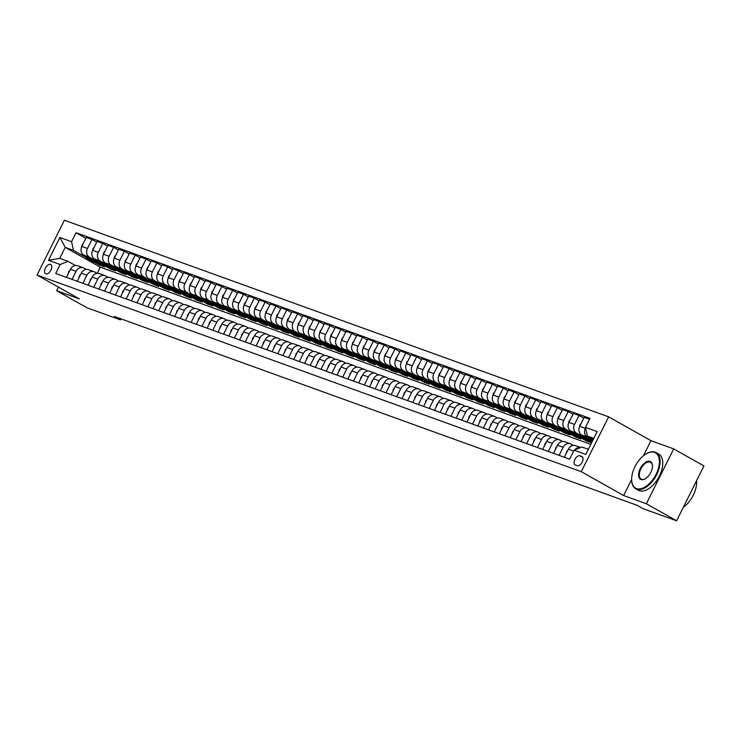 <?xml version="1.0" encoding="UTF-8"?>
<svg xmlns="http://www.w3.org/2000/svg" width="741" height="741" viewBox="0 0 741 741"><rect width="100%" height="100%" fill="white"/><g stroke="black" fill="none" stroke-linecap="round" stroke-linejoin="round"><path stroke-width="1.11" d="M45.822 273.855A5.317 2.918 -60.6 0 0 50.851 270.335A5.317 2.918 -60.6 0 0 50.796 264.481A5.317 2.918 -60.6 0 0 50.555 264.37A5.317 2.918 -60.6 0 0 45.534 267.899A5.317 2.918 -60.6 0 0 45.581 273.744A5.317 2.918 -60.6 0 0 45.822 273.855M608.62 416.831L64.393 220.216L37.05 275.059L581.277 471.674L608.62 416.831L650.968 440.682L643.475 455.724M631.638 479.455L623.626 495.534L646.356 503.75L673.699 448.898L650.968 440.682M673.699 448.898L703.95 465.941L676.607 520.784L646.356 503.75M676.607 520.784L643.049 508.669L637.001 505.26L114.42 316.463L120.468 319.871L120.987 318.834M581.805 456.475L579.907 455.789A5.15 2.825 -60.6 0 0 575.035 459.198A5.15 2.825 -60.6 0 0 575.081 464.866A5.15 2.825 -60.6 0 0 575.322 464.978L577.22 465.663A5.15 2.825 -60.6 0 0 582.093 462.245A5.15 2.825 -60.6 0 0 582.046 456.586A5.15 2.825 -60.6 0 0 581.805 456.475L582.259 456.725M593.81 438.348L587.372 436.023L585.492 427.362L589.956 418.396L76.036 232.73L85.91 238.287M585.492 427.362L597.181 431.586L585.798 454.418L574.108 450.195L581.907 446.99L588.335 449.315M590.809 444.35L100.313 267.149L65.227 247.383L59.752 258.35L67.977 261.323L60.188 264.528L55.714 273.494L569.634 459.161L574.108 450.195M60.188 264.528L48.498 260.304L59.882 237.472L71.571 241.696L76.036 232.73M58.456 287.119L56.668 290.704L86.919 307.747L120.468 319.871M56.668 290.704L79.398 298.919L37.05 275.059M623.626 495.534L581.277 471.674M67.977 261.323L75.397 265.5M72.053 279.394L76.091 271.299A6.641 5.53 -70.1 0 1 83.187 267.779A6.641 5.53 -70.1 0 1 83.89 268.094L86.215 269.409M82.881 283.312L86.919 275.207A6.641 5.53 -70.1 0 1 94.014 271.688A6.641 5.53 -70.1 0 1 94.709 272.003L97.043 273.318M93.699 287.221L97.738 279.116A6.641 5.53 -70.1 0 1 104.833 275.596A6.641 5.53 -70.1 0 1 105.537 275.921L107.871 277.227M104.527 291.13L108.566 283.034A6.641 5.53 -70.1 0 1 115.661 279.505A6.641 5.53 -70.1 0 1 116.356 279.829L118.69 281.145M115.346 295.038L119.384 286.943A6.641 5.53 -70.1 0 1 126.489 283.414A6.641 5.53 -70.1 0 1 127.183 283.738L129.518 285.053M126.174 298.947L130.212 290.852A6.641 5.53 -70.1 0 1 137.307 287.332A6.641 5.53 -70.1 0 1 138.011 287.647L140.336 288.962M137.002 302.856L141.031 294.761A6.641 5.53 -70.1 0 1 148.135 291.241A6.641 5.53 -70.1 0 1 148.83 291.556L151.164 292.871M147.82 306.774L151.859 298.669A6.641 5.53 -70.1 0 1 158.954 295.15A6.641 5.53 -70.1 0 1 159.658 295.474L161.983 296.78M158.648 310.683L162.687 302.578A6.641 5.53 -70.1 0 1 169.782 299.058A6.641 5.53 -70.1 0 1 170.476 299.383L172.81 300.698M169.467 314.592L173.505 306.496A6.641 5.53 -70.1 0 1 180.6 302.967A6.641 5.53 -70.1 0 1 181.304 303.291L183.638 304.607M180.295 318.5L184.333 310.405A6.641 5.53 -70.1 0 1 191.428 306.876A6.641 5.53 -70.1 0 1 192.123 307.2L194.457 308.515M191.113 322.409L195.152 314.314A6.641 5.53 -70.1 0 1 202.256 310.794A6.641 5.53 -70.1 0 1 202.951 311.109L205.285 312.424M201.941 326.318L205.979 318.222A6.641 5.53 -70.1 0 1 213.075 314.703A6.641 5.53 -70.1 0 1 213.779 315.018L216.103 316.333M212.769 330.236L216.798 322.131A6.641 5.53 -70.1 0 1 223.902 318.611A6.641 5.53 -70.1 0 1 224.597 318.936L226.931 320.242M223.587 334.145L227.626 326.049A6.641 5.53 -70.1 0 1 234.721 322.52A6.641 5.53 -70.1 0 1 235.425 322.844L237.75 324.16M234.415 338.053L238.454 329.958A6.641 5.53 -70.1 0 1 245.549 326.429A6.641 5.53 -70.1 0 1 246.244 326.753L248.578 328.068M245.234 341.962L249.272 333.867A6.641 5.53 -70.1 0 1 256.367 330.347A6.641 5.53 -70.1 0 1 257.071 330.662L259.406 331.977M256.062 345.871L260.1 337.776A6.641 5.53 -70.1 0 1 267.195 334.256A6.641 5.53 -70.1 0 1 267.89 334.571L270.224 335.886M266.88 349.789L270.919 341.684A6.641 5.53 -70.1 0 1 278.023 338.165A6.641 5.53 -70.1 0 1 278.718 338.48L281.052 339.795M277.708 353.698L281.747 345.593A6.641 5.53 -70.1 0 1 288.842 342.073A6.641 5.53 -70.1 0 1 289.546 342.398L291.871 343.704M288.536 357.607L292.575 349.511A6.641 5.53 -70.1 0 1 299.67 345.982A6.641 5.53 -70.1 0 1 300.364 346.306L302.699 347.622M299.355 361.515L303.393 353.42A6.641 5.53 -70.1 0 1 310.488 349.891A6.641 5.53 -70.1 0 1 311.192 350.215L313.517 351.53M310.183 365.424L314.221 357.329A6.641 5.53 -70.1 0 1 321.316 353.809A6.641 5.53 -70.1 0 1 322.011 354.124L324.345 355.439M321.001 369.333L325.04 361.238A6.641 5.53 -70.1 0 1 332.144 357.718A6.641 5.53 -70.1 0 1 332.839 358.033L335.173 359.348M331.829 373.251L335.868 365.146A6.641 5.53 -70.1 0 1 342.963 361.627A6.641 5.53 -70.1 0 1 343.667 361.951L345.991 363.257M342.657 377.16L346.686 369.055A6.641 5.53 -70.1 0 1 353.79 365.535A6.641 5.53 -70.1 0 1 354.485 365.859L356.819 367.166M353.476 381.069L357.514 372.973A6.641 5.53 -70.1 0 1 364.609 369.444A6.641 5.53 -70.1 0 1 365.313 369.768L367.638 371.084M364.303 384.977L368.342 376.882A6.641 5.53 -70.1 0 1 375.437 373.353A6.641 5.53 -70.1 0 1 376.132 373.677L378.466 374.992M375.122 388.886L379.16 380.791A6.641 5.53 -70.1 0 1 386.256 377.271A6.641 5.53 -70.1 0 1 386.959 377.586L389.294 378.901M385.95 392.795L389.988 384.699A6.641 5.53 -70.1 0 1 397.083 381.18A6.641 5.53 -70.1 0 1 397.778 381.495L400.112 382.81M396.768 396.713L400.807 388.608A6.641 5.53 -70.1 0 1 407.911 385.088A6.641 5.53 -70.1 0 1 408.606 385.413L410.94 386.719M407.596 400.622L411.635 392.526A6.641 5.53 -70.1 0 1 418.73 388.997A6.641 5.53 -70.1 0 1 419.434 389.321L421.759 390.637M418.424 404.53L422.453 396.435A6.641 5.53 -70.1 0 1 429.558 392.906A6.641 5.53 -70.1 0 1 430.252 393.23L432.587 394.545M429.243 408.439L433.281 400.344A6.641 5.53 -70.1 0 1 440.376 396.824A6.641 5.53 -70.1 0 1 441.08 397.139L443.405 398.454M440.071 412.348L444.109 404.253A6.641 5.53 -70.1 0 1 451.204 400.733A6.641 5.53 -70.1 0 1 451.899 401.048L454.233 402.363M450.889 416.266L454.928 408.161A6.641 5.53 -70.1 0 1 462.023 404.642A6.641 5.53 -70.1 0 1 462.727 404.957L465.061 406.272M461.717 420.175L465.756 412.07A6.641 5.53 -70.1 0 1 472.851 408.55A6.641 5.53 -70.1 0 1 473.545 408.875L475.879 410.181M472.536 424.084L476.574 415.988A6.641 5.53 -70.1 0 1 483.678 412.459A6.641 5.53 -70.1 0 1 484.373 412.783L486.707 414.099M483.364 427.992L487.402 419.897A6.641 5.53 -70.1 0 1 494.497 416.368A6.641 5.53 -70.1 0 1 495.201 416.692L497.526 418.007M494.191 431.901L498.23 423.806A6.641 5.53 -70.1 0 1 505.325 420.286A6.641 5.53 -70.1 0 1 506.02 420.601L508.354 421.916M505.01 435.81L509.048 427.714A6.641 5.53 -70.1 0 1 516.144 424.195A6.641 5.53 -70.1 0 1 516.847 424.51L519.172 425.825M515.838 439.728L519.876 431.623A6.641 5.53 -70.1 0 1 526.971 428.103A6.641 5.53 -70.1 0 1 527.666 428.428L530 429.734M526.656 443.637L530.695 435.532A6.641 5.53 -70.1 0 1 537.799 432.012A6.641 5.53 -70.1 0 1 538.494 432.336L540.828 433.642M537.484 447.545L541.523 439.45A6.641 5.53 -70.1 0 1 548.618 435.921A6.641 5.53 -70.1 0 1 549.313 436.245L551.647 437.56M548.303 451.454L552.341 443.359A6.641 5.53 -70.1 0 1 559.446 439.83A6.641 5.53 -70.1 0 1 560.14 440.154L562.475 441.469M559.131 455.363L563.169 447.268A6.641 5.53 -70.1 0 1 570.264 443.748A6.641 5.53 -70.1 0 1 570.968 444.063L573.293 445.378M100.313 267.149L97.247 273.299M593.3 439.357L587.372 436.023M592.893 440.182L587.261 437.005A6.641 5.53 -70.1 0 1 585.371 428.354L585.603 427.89M592.448 441.071L581.629 434.976A6.641 5.53 -70.1 0 1 579.749 426.316L584.214 417.35L589.53 419.267M584.001 437.357L576.433 433.096A6.641 5.53 -70.1 0 1 574.553 424.436L579.027 415.469L583.806 418.165M586.946 440.154L586.539 440.978L591.587 442.803L570.802 431.058A6.641 5.53 -70.1 0 1 568.921 422.407L573.395 413.441L579.027 415.469M586.539 440.978L582.055 438.45M573.173 433.448L565.615 429.187A6.641 5.53 -70.1 0 1 563.725 420.527L568.199 411.561L572.988 414.256M576.128 436.245L575.72 437.07L580.916 438.941L559.983 427.149A6.641 5.53 -70.1 0 1 558.103 418.498L562.567 409.523L568.199 411.561M575.72 437.07L571.237 434.541M562.345 429.539L554.787 425.278A6.641 5.53 -70.1 0 1 552.906 416.618L557.371 407.652L562.16 410.347M565.3 432.336L564.892 433.161L570.088 435.032L549.155 423.241A6.641 5.53 -70.1 0 1 547.275 414.58L551.749 405.614L557.371 407.652M564.892 433.161L560.409 430.632M551.526 425.621L543.959 421.36A6.641 5.53 -70.1 0 1 542.079 412.709L546.552 403.743L551.341 406.439M554.481 428.428L554.073 429.243L559.27 431.123L538.337 419.332A6.641 5.53 -70.1 0 1 536.447 410.671L540.921 401.705L546.552 403.743M554.073 429.243L549.59 426.723M540.698 421.712L533.14 417.452A6.641 5.53 -70.1 0 1 531.251 408.8L535.724 399.825L540.513 402.53M543.653 424.519L543.246 425.334L548.442 427.214L527.509 415.423A6.641 5.53 -70.1 0 1 525.628 406.763L530.102 397.797L535.724 399.825M543.246 425.334L538.763 422.805M529.88 417.804L522.312 413.543A6.641 5.53 -70.1 0 1 520.432 404.882L524.906 395.916L529.685 398.612M532.835 420.601L532.418 421.425L537.614 423.306L516.69 411.505A6.641 5.53 -70.1 0 1 514.8 402.854L519.274 393.888L524.906 395.916M532.418 421.425L527.944 418.897M519.052 413.895L511.494 409.634A6.641 5.53 -70.1 0 1 509.604 400.974L514.078 392.008L518.867 394.703M522.007 416.692L521.599 417.516L526.795 419.387L505.862 407.596A6.641 5.53 -70.1 0 1 503.982 398.945L508.446 389.979L514.078 392.008M521.599 417.516L517.116 414.988M508.233 409.986L500.666 405.725A6.641 5.53 -70.1 0 1 498.786 397.065L503.259 388.099L508.039 390.794M511.179 412.783L510.771 413.608L515.968 415.479L495.034 403.688A6.641 5.53 -70.1 0 1 493.154 395.036L497.628 386.061L503.259 388.099M510.771 413.608L506.288 411.079M497.406 406.068L489.847 401.807A6.641 5.53 -70.1 0 1 487.958 393.156L492.432 384.19L497.22 386.885M500.36 408.875L499.953 409.69L505.149 411.57L484.216 399.779A6.641 5.53 -70.1 0 1 482.335 391.118L486.8 382.152L492.432 384.19M499.953 409.69L495.47 407.17M486.578 402.159L479.019 397.898A6.641 5.53 -70.1 0 1 477.139 389.247L481.604 380.281L486.392 382.977M489.532 404.966L489.125 405.781L494.321 407.661L473.388 395.87A6.641 5.53 -70.1 0 1 471.508 387.21L475.981 378.243L481.604 380.281M489.125 405.781L484.642 403.261M475.759 398.25L468.192 393.99A6.641 5.53 -70.1 0 1 466.311 385.339L470.785 376.363L475.574 379.068M478.714 401.057L478.306 401.872L483.502 403.752L462.569 391.961A6.641 5.53 -70.1 0 1 460.68 383.301L465.153 374.335L470.785 376.363M478.306 401.872L473.823 399.343M464.931 394.342L457.373 390.081A6.641 5.53 -70.1 0 1 455.483 381.42L459.957 372.454L464.746 375.15M467.886 397.139L467.478 397.963L472.675 399.844L451.741 388.043A6.641 5.53 -70.1 0 1 449.861 379.392L454.335 370.426L459.957 372.454M467.478 397.963L462.995 395.435M454.113 390.433L446.545 386.172A6.641 5.53 -70.1 0 1 444.665 377.512L449.139 368.546L453.918 371.241M457.067 393.23L456.651 394.055L461.847 395.926L440.923 384.134A6.641 5.53 -70.1 0 1 439.033 375.483L443.507 366.508L449.139 368.546M456.651 394.055L452.167 391.526M443.285 386.524L435.727 382.263A6.641 5.53 -70.1 0 1 433.837 373.603L438.311 364.637L443.099 367.332M446.239 389.321L445.832 390.146L451.028 392.017L430.095 380.226A6.641 5.53 -70.1 0 1 428.215 371.574L432.679 362.599L438.311 364.637M445.832 390.146L441.349 387.617M432.466 382.606L424.899 378.345A6.641 5.53 -70.1 0 1 423.018 369.694L427.483 360.728L432.272 363.423M435.412 385.413L435.004 386.228L440.2 388.108L419.267 376.317A6.641 5.53 -70.1 0 1 417.387 367.656L421.861 358.69L427.483 360.728M435.004 386.228L430.521 383.708M421.638 378.697L414.071 374.437A6.641 5.53 -70.1 0 1 412.191 365.785L416.664 356.81L421.453 359.515M424.593 381.504L424.185 382.319L429.382 384.199L408.448 372.408A6.641 5.53 -70.1 0 1 406.559 363.748L411.033 354.782L416.664 356.81M424.185 382.319L419.702 379.8M410.81 374.789L403.252 370.528A6.641 5.53 -70.1 0 1 401.372 361.877L405.836 352.901L410.625 355.597M413.765 377.595L413.358 378.41L418.554 380.29L397.621 368.499A6.641 5.53 -70.1 0 1 395.74 359.839L400.214 350.873L405.836 352.901M413.358 378.41L408.875 375.882M399.992 370.88L392.424 366.619A6.641 5.53 -70.1 0 1 390.544 357.959L395.018 348.992L399.807 351.688M402.947 373.677L402.539 374.501L407.726 376.382L386.802 364.581A6.641 5.53 -70.1 0 1 384.912 355.93L389.386 346.964L395.018 348.992M402.539 374.501L398.056 371.973M389.164 366.971L381.606 362.71A6.641 5.53 -70.1 0 1 379.716 354.05L384.19 345.084L388.979 347.779M392.119 369.768L391.711 370.593L396.907 372.464L375.974 360.672A6.641 5.53 -70.1 0 1 374.094 352.021L378.558 343.046L384.19 345.084M391.711 370.593L387.228 368.064M378.345 363.062L370.778 358.801A6.641 5.53 -70.1 0 1 368.898 350.141L373.371 341.175L378.151 343.87M381.3 365.859L380.883 366.684L386.08 368.555L365.146 356.764A6.641 5.53 -70.1 0 1 363.266 348.103L367.74 339.137L373.371 341.175M380.883 366.684L376.4 364.155M367.517 359.144L359.959 354.883A6.641 5.53 -70.1 0 1 358.07 346.232L362.544 337.266L367.332 339.962M370.472 361.951L370.065 362.766L375.261 364.646L354.328 352.855A6.641 5.53 -70.1 0 1 352.447 344.195L356.912 335.228L362.544 337.266M370.065 362.766L365.582 360.246M356.69 355.235L349.131 350.975A6.641 5.53 -70.1 0 1 347.251 342.323L351.716 333.348L356.504 336.053M359.644 358.042L359.237 358.857L364.433 360.737L343.5 348.946A6.641 5.53 -70.1 0 1 341.62 340.286L346.093 331.32L351.716 333.348M359.237 358.857L354.754 356.338M345.871 351.327L338.304 347.066A6.641 5.53 -70.1 0 1 336.423 338.405L340.897 329.439L345.686 332.135M348.826 354.124L348.418 354.948L353.614 356.829L332.681 345.028A6.641 5.53 -70.1 0 1 330.792 336.377L335.265 327.411L340.897 329.439M348.418 354.948L343.935 352.42M335.043 347.418L327.485 343.157A6.641 5.53 -70.1 0 1 325.605 334.497L330.069 325.531L334.858 328.226M337.998 350.215L337.59 351.039L342.787 352.911L321.853 341.119A6.641 5.53 -70.1 0 1 319.973 332.468L324.447 323.502L330.069 325.531M337.59 351.039L333.107 348.511M324.225 343.509L316.657 339.248A6.641 5.53 -70.1 0 1 314.777 330.588L319.251 321.622L324.03 324.317M327.179 346.306L326.772 347.131L331.959 349.002L311.035 337.211A6.641 5.53 -70.1 0 1 309.145 328.559L313.619 319.584L319.251 321.622M326.772 347.131L322.289 344.602M313.397 339.591L305.838 335.34A6.641 5.53 -70.1 0 1 303.949 326.679L308.423 317.713L313.211 320.408M316.351 342.398L315.944 343.213L321.14 345.093L300.207 333.302A6.641 5.53 -70.1 0 1 298.327 324.641L302.791 315.675L308.423 317.713M315.944 343.213L311.461 340.693M302.578 335.682L295.011 331.422A6.641 5.53 -70.1 0 1 293.13 322.77L297.604 313.804L302.384 316.5M305.524 338.489L305.116 339.304L310.312 341.184L289.379 329.393A6.641 5.53 -70.1 0 1 287.499 320.733L291.973 311.766L297.604 313.804M305.116 339.304L300.633 336.785M291.75 331.773L284.192 327.513A6.641 5.53 -70.1 0 1 282.302 318.862L286.776 309.886L291.565 312.591M294.705 334.58L294.297 335.395L299.494 337.275L278.56 325.484A6.641 5.53 -70.1 0 1 276.68 316.824L281.145 307.858L286.776 309.886M294.297 335.395L289.814 332.866M280.922 327.865L273.364 323.604A6.641 5.53 -70.1 0 1 271.484 314.944L275.948 305.977L280.737 308.673M283.877 330.662L283.47 331.486L288.666 333.367L267.733 321.566A6.641 5.53 -70.1 0 1 265.852 312.915L270.326 303.949L275.948 305.977M283.47 331.486L278.986 328.958M270.104 323.956L262.536 319.695A6.641 5.53 -70.1 0 1 260.656 311.035L265.13 302.069L269.919 304.764M273.059 326.753L272.651 327.578L277.847 329.449L256.914 317.657A6.641 5.53 -70.1 0 1 255.024 309.006L259.498 300.031L265.13 302.069M272.651 327.578L268.168 325.049M259.276 320.047L251.718 315.786A6.641 5.53 -70.1 0 1 249.828 307.126L254.302 298.16L259.091 300.855M262.231 322.844L261.823 323.669L267.019 325.54L246.086 313.749A6.641 5.53 -70.1 0 1 244.206 305.097L248.68 296.122L254.302 298.16M261.823 323.669L257.34 321.14M248.457 316.129L240.89 311.868A6.641 5.53 -70.1 0 1 239.01 303.217L243.483 294.251L248.263 296.946M251.412 318.936L250.995 319.751L256.191 321.631L235.268 309.84A6.641 5.53 -70.1 0 1 233.378 301.179L237.852 292.213L243.483 294.251M250.995 319.751L246.521 317.231M237.629 312.22L230.071 307.96A6.641 5.53 -70.1 0 1 228.182 299.308L232.655 290.333L237.444 293.038M240.584 315.027L240.177 315.842L245.373 317.722L224.44 305.931A6.641 5.53 -70.1 0 1 222.559 297.271L227.024 288.305L232.655 290.333M240.177 315.842L235.694 313.323M226.811 308.312L219.243 304.051A6.641 5.53 -70.1 0 1 217.363 295.4L221.828 286.424L226.616 289.12M229.756 311.118L229.349 311.933L234.545 313.814L213.612 302.022A6.641 5.53 -70.1 0 1 211.731 293.362L216.205 284.396L221.828 286.424M229.349 311.933L224.866 309.405M215.983 304.403L208.416 300.142A6.641 5.53 -70.1 0 1 206.535 291.482L211.009 282.516L215.798 285.211M218.938 307.2L218.53 308.024L223.726 309.905L202.793 298.104A6.641 5.53 -70.1 0 1 200.913 289.453L205.377 280.487L211.009 282.516M218.53 308.024L214.047 305.496M205.155 300.494L197.597 296.233A6.641 5.53 -70.1 0 1 195.717 287.573L200.181 278.607L204.97 281.302M208.11 303.291L207.702 304.116L212.899 305.987L191.965 294.196A6.641 5.53 -70.1 0 1 190.085 285.544L194.559 276.569L200.181 278.607M207.702 304.116L203.219 301.587M194.337 296.585L186.769 292.325A6.641 5.53 -70.1 0 1 184.889 283.664L189.363 274.698L194.151 277.393M197.291 299.383L196.884 300.207L202.08 302.078L181.147 290.287A6.641 5.53 -70.1 0 1 179.257 281.626L183.731 272.66L189.363 274.698M196.884 300.207L192.401 297.678M183.509 292.667L175.95 288.406A6.641 5.53 -70.1 0 1 174.061 279.755L178.535 270.789L183.323 273.485M186.463 295.474L186.056 296.289L191.252 298.169L170.319 286.378A6.641 5.53 -70.1 0 1 168.439 277.718L172.912 268.751L178.535 270.789M186.056 296.289L181.573 293.769M172.69 288.758L165.123 284.498A6.641 5.53 -70.1 0 1 163.242 275.847L167.716 266.871L172.496 269.576M175.645 291.565L175.228 292.38L180.424 294.26L159.5 282.469A6.641 5.53 -70.1 0 1 157.611 273.809L162.084 264.843L167.716 266.871M175.228 292.38L170.745 289.861M161.862 284.85L154.304 280.589A6.641 5.53 -70.1 0 1 152.414 271.938L156.888 262.962L161.677 265.658M164.817 287.647L164.409 288.471L169.606 290.352L148.672 278.56A6.641 5.53 -70.1 0 1 146.792 269.9L151.257 260.934L156.888 262.962M164.409 288.471L159.926 285.943M151.034 280.941L143.476 276.68A6.641 5.53 -70.1 0 1 141.596 268.02L146.06 259.054L150.849 261.749M153.989 283.738L153.582 284.563L158.778 286.434L137.845 274.642A6.641 5.53 -70.1 0 1 135.964 265.991L140.438 257.025L146.06 259.054M153.582 284.563L149.098 282.034M140.216 277.032L132.648 272.771A6.641 5.53 -70.1 0 1 130.768 264.111L135.242 255.145L140.03 257.84M143.17 279.829L142.763 280.654L147.959 282.525L127.026 270.734A6.641 5.53 -70.1 0 1 125.136 262.082L129.61 253.107L135.242 255.145M142.763 280.654L138.28 278.125M129.388 273.114L121.83 268.863A6.641 5.53 -70.1 0 1 119.949 260.202L124.414 251.236L129.203 253.931M132.343 275.921L131.935 276.736L137.131 278.616L116.198 266.825A6.641 5.53 -70.1 0 1 114.318 258.164L118.792 249.198L124.414 251.236M131.935 276.736L127.452 274.216M118.569 269.205L111.002 264.945A6.641 5.53 -70.1 0 1 109.122 256.293L113.595 247.327L118.384 250.023M121.524 272.012L121.116 272.827L126.303 274.707L105.379 262.916A6.641 5.53 -70.1 0 1 103.49 254.256L107.964 245.29L113.595 247.327M121.116 272.827L116.633 270.308M107.741 265.297L100.183 261.036A6.641 5.53 -70.1 0 1 98.294 252.385L102.767 243.409L107.556 246.114M110.696 268.103L110.289 268.918L115.485 270.798L94.552 259.007A6.641 5.53 -70.1 0 1 92.671 250.347L97.136 241.381L102.767 243.409M110.289 268.918L105.806 266.389M96.923 261.388L89.355 257.127A6.641 5.53 -70.1 0 1 87.475 248.467L91.949 239.5L96.728 242.196M99.878 264.185L99.461 265.009L104.657 266.89L83.724 255.089A6.641 5.53 -70.1 0 1 81.843 246.438L86.317 237.472L91.949 239.5M99.461 265.009L94.978 262.481M86.095 257.479L73.452 250.356L65.227 247.383L59.882 237.472M574.784 449.917A6.641 5.53 -70.1 0 1 580.629 447.518M564.327 457.243L568.366 449.148A6.641 5.53 -70.1 0 1 575.461 445.619L580.657 447.499M553.499 453.335L557.538 445.23A6.641 5.53 -70.1 0 1 564.642 441.71L570.264 443.748M542.681 449.426L546.719 441.321A6.641 5.53 -70.1 0 1 553.814 437.801L559.446 439.83M531.853 445.508L535.891 437.412A6.641 5.53 -70.1 0 1 542.986 433.893L548.618 435.921M521.034 441.599L525.073 433.504A6.641 5.53 -70.1 0 1 532.168 429.984L537.799 432.012M510.206 437.69L514.245 429.595A6.641 5.53 -70.1 0 1 521.34 426.066L526.971 428.103M499.388 433.781L503.417 425.686A6.641 5.53 -70.1 0 1 510.521 422.157L516.144 424.195M488.56 429.873L492.598 421.768A6.641 5.53 -70.1 0 1 499.693 418.248L505.325 420.286M477.732 425.964L481.77 417.859A6.641 5.53 -70.1 0 1 488.875 414.339L494.497 416.368M466.913 422.046L470.952 413.95A6.641 5.53 -70.1 0 1 478.047 410.431L483.678 412.459M456.085 418.137L460.124 410.042A6.641 5.53 -70.1 0 1 467.219 406.522L472.851 408.55M445.267 414.228L449.305 406.133A6.641 5.53 -70.1 0 1 456.4 402.604L462.023 404.642M434.439 410.319L438.477 402.224A6.641 5.53 -70.1 0 1 445.573 398.695L451.204 400.733M423.611 406.411L427.65 398.306A6.641 5.53 -70.1 0 1 434.754 394.786L440.376 396.824M412.793 402.493L416.831 394.397A6.641 5.53 -70.1 0 1 423.926 390.877L429.558 392.906M401.965 398.584L406.003 390.488A6.641 5.53 -70.1 0 1 413.098 386.969L418.73 388.997M391.146 394.675L395.185 386.58A6.641 5.53 -70.1 0 1 402.28 383.051L407.911 385.088M380.318 390.766L384.357 382.671A6.641 5.53 -70.1 0 1 391.452 379.142L397.083 381.18M369.5 386.858L373.529 378.753A6.641 5.53 -70.1 0 1 380.633 375.233L386.256 377.271M358.672 382.949L362.71 374.844A6.641 5.53 -70.1 0 1 369.805 371.324L375.437 373.353M347.844 379.031L351.882 370.935A6.641 5.53 -70.1 0 1 358.987 367.416L364.609 369.444M337.025 375.122L341.064 367.027A6.641 5.53 -70.1 0 1 348.159 363.507L353.79 365.535M326.197 371.213L330.236 363.118A6.641 5.53 -70.1 0 1 337.331 359.589L342.963 361.627M315.379 367.304L319.417 359.209A6.641 5.53 -70.1 0 1 326.512 355.68L332.144 357.718M304.551 363.396L308.589 355.291A6.641 5.53 -70.1 0 1 315.685 351.771L321.316 353.809M293.732 359.487L297.762 351.382A6.641 5.53 -70.1 0 1 304.866 347.862L310.488 349.891M282.905 355.569L286.943 347.473A6.641 5.53 -70.1 0 1 294.038 343.954L299.67 345.982M272.077 351.66L276.115 343.565A6.641 5.53 -70.1 0 1 283.219 340.045L288.842 342.073M261.258 347.751L265.297 339.656A6.641 5.53 -70.1 0 1 272.392 336.127L278.023 338.165M250.43 343.843L254.469 335.747A6.641 5.53 -70.1 0 1 261.564 332.218L267.195 334.256M239.612 339.934L243.65 331.829A6.641 5.53 -70.1 0 1 250.745 328.309L256.367 330.347M228.784 336.016L232.822 327.92A6.641 5.53 -70.1 0 1 239.917 324.401L245.549 326.429M217.965 332.107L221.994 324.012A6.641 5.53 -70.1 0 1 229.099 320.492L234.721 322.52M207.137 328.198L211.176 320.103A6.641 5.53 -70.1 0 1 218.271 316.574L223.902 318.611M196.309 324.289L200.348 316.194A6.641 5.53 -70.1 0 1 207.452 312.665L213.075 314.703M185.491 320.381L189.529 312.276A6.641 5.53 -70.1 0 1 196.624 308.756L202.256 310.794M174.663 316.472L178.701 308.367A6.641 5.53 -70.1 0 1 185.796 304.847L191.428 306.876M163.844 312.554L167.883 304.458A6.641 5.53 -70.1 0 1 174.978 300.939L180.6 302.967M153.016 308.645L157.055 300.55A6.641 5.53 -70.1 0 1 164.15 297.03L169.782 299.058M142.189 304.736L146.227 296.641A6.641 5.53 -70.1 0 1 153.331 293.112L158.954 295.15M131.37 300.827L135.408 292.732A6.641 5.53 -70.1 0 1 142.504 289.203L148.135 291.241M120.542 296.919L124.581 288.814A6.641 5.53 -70.1 0 1 131.676 285.294L137.307 287.332M109.724 293.01L113.762 284.905A6.641 5.53 -70.1 0 1 120.857 281.385L126.489 283.414M98.896 289.092L102.934 280.996A6.641 5.53 -70.1 0 1 110.029 277.477L115.661 279.505M88.077 285.183L92.106 277.088A6.641 5.53 -70.1 0 1 99.211 273.568L104.833 275.596M77.249 281.274L81.288 273.179A6.641 5.53 -70.1 0 1 88.383 269.65L94.014 271.688M71.571 241.696L73.452 250.356M66.421 277.366L70.46 269.27A6.641 5.53 -70.1 0 1 77.564 265.741L83.187 267.779M48.498 260.304L59.752 258.35M566.18 453.52L566.485 451.899A4.4 3.668 -70.1 0 1 567.782 450.306M555.361 449.611L555.667 447.99A4.4 3.668 -70.1 0 1 556.963 446.397M544.533 445.702L544.839 444.072A4.4 3.668 -70.1 0 1 546.136 442.488M581.25 423.306L580.083 424.621A4.4 3.668 109.9 0 0 579.573 426.686M583.065 435.782A12.708 10.578 109.9 0 0 588.382 440.738L590.031 441.33A12.708 10.578 109.9 0 0 590.549 441.506M588.132 438.635A12.708 10.578 109.9 0 0 591.985 442.007M584.955 436.847A12.708 10.578 109.9 0 0 590.031 441.33M591.966 442.034L591.068 441.71A12.708 10.578 -70.1 0 1 586.168 437.523M570.422 419.397L569.264 420.712A4.4 3.668 109.9 0 0 568.755 422.778M572.247 431.873A12.708 10.578 109.9 0 0 577.554 436.829L579.203 437.422A12.708 10.578 109.9 0 0 579.731 437.588M577.304 434.726A12.708 10.578 109.9 0 0 581.889 438.394A12.708 10.578 109.9 0 0 584.751 438.922M574.127 432.929A12.708 10.578 109.9 0 0 579.203 437.422M581.889 438.394L580.24 437.801A12.708 10.578 -70.1 0 1 575.34 433.615M559.594 415.488L558.436 416.803A4.4 3.668 109.9 0 0 557.927 418.86M561.419 427.965A12.708 10.578 109.9 0 0 566.735 432.92L568.375 433.513A12.708 10.578 109.9 0 0 568.903 433.68M566.485 430.817A12.708 10.578 109.9 0 0 571.061 434.485A12.708 10.578 109.9 0 0 573.923 435.004M563.308 429.02A12.708 10.578 109.9 0 0 568.375 433.513M571.061 434.485L569.421 433.883A12.708 10.578 -70.1 0 1 564.512 429.706M533.715 441.793L534.011 440.163A4.4 3.668 -70.1 0 1 535.317 438.57M548.775 411.579L547.618 412.894A4.4 3.668 109.9 0 0 547.099 414.951M550.6 424.047A12.708 10.578 109.9 0 0 555.907 429.002L557.556 429.604A12.708 10.578 109.9 0 0 558.084 429.771M555.657 426.899A12.708 10.578 109.9 0 0 560.242 430.567A12.708 10.578 109.9 0 0 563.104 431.095M552.48 425.112A12.708 10.578 109.9 0 0 557.556 429.604M560.242 430.567L558.594 429.975A12.708 10.578 -70.1 0 1 553.694 425.797M636.51 488.56A20.266 11.124 -60.6 0 0 656.091 474.286A20.266 11.124 -60.6 0 0 654.544 452.39A20.266 11.124 -60.6 0 0 646.671 453.566A20.266 11.124 -60.6 0 0 631.665 480.205A20.266 11.124 -60.6 0 0 636.51 488.56M646.865 453.464A20.767 11.402 119.4 0 1 647.06 453.353A20.767 11.402 119.4 0 1 655.137 452.149A20.767 11.402 119.4 0 1 656.091 452.584A20.767 11.402 119.4 0 1 656.285 475.435A20.767 11.402 119.4 0 1 636.658 489.208A20.767 11.402 119.4 0 1 635.704 488.773A20.767 11.402 119.4 0 1 631.684 480.65A20.767 11.402 119.4 0 1 631.675 480.427M641.021 479.52A10.133 5.567 119.4 0 1 640.252 468.562A10.133 5.567 119.4 0 1 650.042 461.43A10.133 5.567 119.4 0 1 652.46 465.607A10.133 5.567 119.4 0 1 644.957 478.927A10.133 5.567 119.4 0 1 641.021 479.52M652.469 465.83A9.633 5.289 -60.6 0 0 650.626 462.282A9.633 5.289 -60.6 0 0 650.181 462.078A9.633 5.289 -60.6 0 0 641.076 468.469A9.633 5.289 -60.6 0 0 641.16 479.075A9.633 5.289 -60.6 0 0 641.604 479.279A9.633 5.289 -60.6 0 0 645.161 478.816M696.605 480.677A20.767 11.402 119.4 0 1 683.332 507.289M690.566 492.793A20.767 11.402 119.4 0 1 689.89 494.145M692.715 496.229A14.95 8.207 119.4 0 1 692.001 497.48M656.091 452.584L658.749 454.085A20.767 11.402 119.4 0 1 658.944 476.935A20.767 11.402 119.4 0 1 639.316 490.709A20.767 11.402 119.4 0 1 638.362 490.273L635.704 488.773M522.887 437.875L523.192 436.254A4.4 3.668 -70.1 0 1 524.489 434.661M512.059 433.967L512.364 432.346A4.4 3.668 -70.1 0 1 513.67 430.753M501.24 430.058L501.546 428.437A4.4 3.668 -70.1 0 1 502.843 426.844M490.412 426.149L490.718 424.528A4.4 3.668 -70.1 0 1 492.015 422.935M479.594 422.24L479.899 420.61A4.4 3.668 -70.1 0 1 481.196 419.017M537.947 407.67L536.79 408.976A4.4 3.668 109.9 0 0 536.28 411.042M539.772 420.138A12.708 10.578 109.9 0 0 545.089 425.093L546.728 425.686A12.708 10.578 109.9 0 0 547.256 425.862M544.83 422.991A12.708 10.578 109.9 0 0 549.414 426.659A12.708 10.578 109.9 0 0 552.277 427.187M541.652 421.203A12.708 10.578 109.9 0 0 546.728 425.686M549.414 426.659L547.766 426.066A12.708 10.578 -70.1 0 1 542.866 421.888M527.129 403.752L525.962 405.068A4.4 3.668 109.9 0 0 525.452 407.133M528.944 416.229A12.708 10.578 109.9 0 0 534.261 421.184L535.91 421.777A12.708 10.578 109.9 0 0 536.428 421.953M534.011 419.082A12.708 10.578 109.9 0 0 538.587 422.75A12.708 10.578 109.9 0 0 541.458 423.278M530.834 417.294A12.708 10.578 109.9 0 0 535.91 421.777M538.587 422.75L536.947 422.157A12.708 10.578 -70.1 0 1 532.047 417.97M516.301 399.844L515.143 401.159A4.4 3.668 109.9 0 0 514.634 403.224M518.126 412.32A12.708 10.578 109.9 0 0 523.433 417.276L525.082 417.868A12.708 10.578 109.9 0 0 525.61 418.044M523.183 415.173A12.708 10.578 109.9 0 0 527.768 418.841A12.708 10.578 109.9 0 0 530.63 419.369M520.006 413.385A12.708 10.578 109.9 0 0 525.082 417.868M527.768 418.841L526.119 418.248A12.708 10.578 -70.1 0 1 521.219 414.062M505.482 395.935L504.315 397.25A4.4 3.668 109.9 0 0 503.806 399.316M507.298 408.411A12.708 10.578 109.9 0 0 512.615 413.367L514.263 413.96A12.708 10.578 109.9 0 0 514.782 414.126M512.364 411.264A12.708 10.578 109.9 0 0 516.94 414.932A12.708 10.578 109.9 0 0 519.812 415.46M509.187 409.467A12.708 10.578 109.9 0 0 514.263 413.96M516.94 414.932L515.301 414.33A12.708 10.578 -70.1 0 1 510.401 410.153M494.655 392.026L493.497 393.341A4.4 3.668 109.9 0 0 492.987 395.398M496.479 404.503A12.708 10.578 109.9 0 0 501.787 409.458L503.435 410.051A12.708 10.578 109.9 0 0 503.963 410.218M501.537 407.346A12.708 10.578 109.9 0 0 506.122 411.014A12.708 10.578 109.9 0 0 508.984 411.542M498.36 405.559A12.708 10.578 109.9 0 0 503.435 410.051M506.122 411.014L504.473 410.421A12.708 10.578 -70.1 0 1 499.573 406.244M468.766 418.322L469.072 416.701A4.4 3.668 -70.1 0 1 470.368 415.108M483.827 388.117L482.669 389.423A4.4 3.668 109.9 0 0 482.159 391.489M485.651 400.585A12.708 10.578 109.9 0 0 490.968 405.54L492.608 406.142A12.708 10.578 109.9 0 0 493.135 406.309M490.718 403.437A12.708 10.578 109.9 0 0 495.294 407.105A12.708 10.578 109.9 0 0 498.156 407.633M487.541 401.65A12.708 10.578 109.9 0 0 492.608 406.142M495.294 407.105L493.654 406.513A12.708 10.578 -70.1 0 1 488.745 402.335M457.947 414.414L458.244 412.793A4.4 3.668 -70.1 0 1 459.55 411.199M473.008 384.199L471.85 385.515A4.4 3.668 109.9 0 0 471.332 387.58M474.833 396.676A12.708 10.578 109.9 0 0 480.14 401.631L481.789 402.224A12.708 10.578 109.9 0 0 482.317 402.4M479.89 399.529A12.708 10.578 109.9 0 0 484.475 403.197A12.708 10.578 109.9 0 0 487.337 403.725M476.713 397.741A12.708 10.578 109.9 0 0 481.789 402.224M484.475 403.197L482.826 402.604A12.708 10.578 -70.1 0 1 477.926 398.426M447.119 410.505L447.425 408.884A4.4 3.668 -70.1 0 1 448.722 407.291M462.18 380.29L461.022 381.606A4.4 3.668 109.9 0 0 460.513 383.671M464.005 392.767A12.708 10.578 109.9 0 0 469.322 397.722L470.961 398.315A12.708 10.578 109.9 0 0 471.489 398.491M469.062 395.62A12.708 10.578 109.9 0 0 473.647 399.288A12.708 10.578 109.9 0 0 476.509 399.816M465.885 393.832A12.708 10.578 109.9 0 0 470.961 398.315M473.647 399.288L471.998 398.695A12.708 10.578 -70.1 0 1 467.099 394.508M436.292 406.596L436.597 404.975A4.4 3.668 -70.1 0 1 437.903 403.382M451.362 376.382L450.195 377.697A4.4 3.668 109.9 0 0 449.685 379.762M453.177 388.858A12.708 10.578 109.9 0 0 458.494 393.814L460.142 394.407A12.708 10.578 109.9 0 0 460.661 394.582M458.244 391.711A12.708 10.578 109.9 0 0 462.819 395.379A12.708 10.578 109.9 0 0 465.691 395.907M455.067 389.923A12.708 10.578 109.9 0 0 460.142 394.407M462.819 395.379L461.18 394.786A12.708 10.578 -70.1 0 1 456.28 390.6M425.473 402.687L425.779 401.066A4.4 3.668 -70.1 0 1 427.075 399.473M440.534 372.473L439.376 373.788A4.4 3.668 109.9 0 0 438.867 375.844M442.358 384.95A12.708 10.578 109.9 0 0 447.666 389.905L449.315 390.498A12.708 10.578 109.9 0 0 449.843 390.664M447.416 387.802A12.708 10.578 109.9 0 0 452.001 391.47A12.708 10.578 109.9 0 0 454.863 391.989M444.239 386.005A12.708 10.578 109.9 0 0 449.315 390.498M452.001 391.47L450.352 390.868A12.708 10.578 -70.1 0 1 445.452 386.691M414.645 398.778L414.951 397.148A4.4 3.668 -70.1 0 1 416.247 395.555M429.715 368.564L428.548 369.879A4.4 3.668 109.9 0 0 428.039 371.936M431.531 381.041A12.708 10.578 109.9 0 0 436.847 385.996L438.487 386.589A12.708 10.578 109.9 0 0 439.015 386.756M436.597 383.884A12.708 10.578 109.9 0 0 441.173 387.552A12.708 10.578 109.9 0 0 444.044 388.08M433.42 382.097A12.708 10.578 109.9 0 0 438.487 386.589M441.173 387.552L439.533 386.959A12.708 10.578 -70.1 0 1 434.634 382.782M403.826 394.86L404.123 393.239A4.4 3.668 -70.1 0 1 405.429 391.646M392.999 390.952L393.304 389.331A4.4 3.668 -70.1 0 1 394.601 387.738M382.18 387.043L382.476 385.422A4.4 3.668 -70.1 0 1 383.782 383.829M371.352 383.134L371.658 381.513A4.4 3.668 -70.1 0 1 372.955 379.92M360.524 379.225L360.83 377.604A4.4 3.668 -70.1 0 1 362.127 376.011M349.706 375.317L350.011 373.686A4.4 3.668 -70.1 0 1 351.308 372.093M338.878 371.398L339.183 369.778A4.4 3.668 -70.1 0 1 340.48 368.184M328.059 367.49L328.356 365.869A4.4 3.668 -70.1 0 1 329.662 364.276M317.231 363.581L317.537 361.96A4.4 3.668 -70.1 0 1 318.834 360.367M306.404 359.672L306.709 358.051A4.4 3.668 -70.1 0 1 308.015 356.458M295.585 355.763L295.891 354.133A4.4 3.668 -70.1 0 1 297.187 352.54M284.757 351.845L285.063 350.224A4.4 3.668 -70.1 0 1 286.359 348.631M273.938 347.937L274.244 346.316A4.4 3.668 -70.1 0 1 275.541 344.722M263.111 344.028L263.416 342.407A4.4 3.668 -70.1 0 1 264.713 340.814M252.292 340.119L252.588 338.498A4.4 3.668 -70.1 0 1 253.894 336.905M241.464 336.21L241.77 334.589A4.4 3.668 -70.1 0 1 243.067 332.996M230.636 332.301L230.942 330.671A4.4 3.668 -70.1 0 1 232.248 329.078M219.818 328.383L220.123 326.762A4.4 3.668 -70.1 0 1 221.42 325.169M418.887 364.655L417.729 365.961A4.4 3.668 109.9 0 0 417.211 368.027M420.712 377.123A12.708 10.578 109.9 0 0 426.019 382.078L427.668 382.68A12.708 10.578 109.9 0 0 428.196 382.847M425.769 379.976A12.708 10.578 109.9 0 0 430.354 383.643A12.708 10.578 109.9 0 0 433.216 384.171M422.592 378.188A12.708 10.578 109.9 0 0 427.668 382.68M430.354 383.643L428.706 383.051A12.708 10.578 -70.1 0 1 423.806 378.873M408.059 360.737L406.902 362.053A4.4 3.668 109.9 0 0 406.392 364.118M409.884 373.214A12.708 10.578 109.9 0 0 415.201 378.169L416.84 378.762A12.708 10.578 109.9 0 0 417.368 378.938M414.951 376.067A12.708 10.578 109.9 0 0 419.526 379.735A12.708 10.578 109.9 0 0 422.389 380.263M411.764 374.279A12.708 10.578 109.9 0 0 416.84 378.762M419.526 379.735L417.878 379.142A12.708 10.578 -70.1 0 1 412.978 374.965M397.241 356.829L396.083 358.144A4.4 3.668 109.9 0 0 395.564 360.209M399.056 369.305A12.708 10.578 109.9 0 0 404.373 374.261L406.022 374.853A12.708 10.578 109.9 0 0 406.54 375.029M404.123 372.158A12.708 10.578 109.9 0 0 408.708 375.826A12.708 10.578 109.9 0 0 411.57 376.354M400.946 370.37A12.708 10.578 109.9 0 0 406.022 374.853M408.708 375.826L407.059 375.233A12.708 10.578 -70.1 0 1 402.159 371.046M386.413 352.92L385.255 354.235A4.4 3.668 109.9 0 0 384.746 356.301M388.238 365.396A12.708 10.578 109.9 0 0 393.554 370.352L395.194 370.945A12.708 10.578 109.9 0 0 395.722 371.121M393.295 368.249A12.708 10.578 109.9 0 0 397.88 371.917A12.708 10.578 109.9 0 0 400.742 372.445M390.118 366.452A12.708 10.578 109.9 0 0 395.194 370.945M397.88 371.917L396.231 371.324A12.708 10.578 -70.1 0 1 391.331 367.138M375.594 349.011L374.427 350.326A4.4 3.668 109.9 0 0 373.918 352.383M377.41 361.488A12.708 10.578 109.9 0 0 382.726 366.443L384.375 367.036A12.708 10.578 109.9 0 0 384.894 367.203M382.476 364.34A12.708 10.578 109.9 0 0 387.052 368.008A12.708 10.578 109.9 0 0 389.923 368.527M379.299 362.544A12.708 10.578 109.9 0 0 384.375 367.036M387.052 368.008L385.413 367.406A12.708 10.578 -70.1 0 1 380.513 363.229M364.767 345.102L363.609 346.418A4.4 3.668 109.9 0 0 363.099 348.474M366.591 357.57A12.708 10.578 109.9 0 0 371.899 362.525L373.547 363.127A12.708 10.578 109.9 0 0 374.075 363.294M371.649 360.422A12.708 10.578 109.9 0 0 376.233 364.09A12.708 10.578 109.9 0 0 379.096 364.618M368.472 358.635A12.708 10.578 109.9 0 0 373.547 363.127M376.233 364.09L374.585 363.498A12.708 10.578 -70.1 0 1 369.685 359.32M353.948 341.193L352.781 342.499A4.4 3.668 109.9 0 0 352.271 344.565M355.763 353.661A12.708 10.578 109.9 0 0 361.08 358.616L362.72 359.209A12.708 10.578 109.9 0 0 363.247 359.385M360.83 356.514A12.708 10.578 109.9 0 0 365.406 360.182A12.708 10.578 109.9 0 0 368.277 360.71M357.653 354.726A12.708 10.578 109.9 0 0 362.72 359.209M365.406 360.182L363.766 359.589A12.708 10.578 -70.1 0 1 358.857 355.411M343.12 337.275L341.962 338.591A4.4 3.668 109.9 0 0 341.444 340.656M344.945 349.752A12.708 10.578 109.9 0 0 350.252 354.707L351.901 355.3A12.708 10.578 109.9 0 0 352.429 355.476M350.002 352.605A12.708 10.578 109.9 0 0 354.587 356.273A12.708 10.578 109.9 0 0 357.449 356.801M346.825 350.817A12.708 10.578 109.9 0 0 351.901 355.3M354.587 356.273L352.938 355.68A12.708 10.578 -70.1 0 1 348.038 351.493M332.292 333.367L331.134 334.682A4.4 3.668 109.9 0 0 330.625 336.747M334.117 345.843A12.708 10.578 109.9 0 0 339.434 350.799L341.073 351.391A12.708 10.578 109.9 0 0 341.601 351.567M339.174 348.696A12.708 10.578 109.9 0 0 343.759 352.364A12.708 10.578 109.9 0 0 346.621 352.892M335.997 346.908A12.708 10.578 109.9 0 0 341.073 351.391M343.759 352.364L342.11 351.771A12.708 10.578 -70.1 0 1 337.211 347.585M321.474 329.458L320.307 330.773A4.4 3.668 109.9 0 0 319.797 332.839M323.289 341.934A12.708 10.578 109.9 0 0 328.606 346.89L330.254 347.483A12.708 10.578 109.9 0 0 330.773 347.649M328.356 344.787A12.708 10.578 109.9 0 0 332.931 348.455A12.708 10.578 109.9 0 0 335.803 348.983M325.179 342.99A12.708 10.578 109.9 0 0 330.254 347.483M332.931 348.455L331.292 347.853A12.708 10.578 -70.1 0 1 326.392 343.676M310.646 325.549L309.488 326.864A4.4 3.668 109.9 0 0 308.978 328.921M312.47 338.026A12.708 10.578 109.9 0 0 317.778 342.981L319.427 343.574A12.708 10.578 109.9 0 0 319.955 343.741M317.528 340.869A12.708 10.578 109.9 0 0 322.113 344.537A12.708 10.578 109.9 0 0 324.975 345.065M314.351 339.082A12.708 10.578 109.9 0 0 319.427 343.574M322.113 344.537L320.464 343.944A12.708 10.578 -70.1 0 1 315.564 339.767M299.827 321.64L298.66 322.956A4.4 3.668 109.9 0 0 298.151 325.012M301.643 334.108A12.708 10.578 109.9 0 0 306.959 339.063L308.608 339.665A12.708 10.578 109.9 0 0 309.127 339.832M306.709 336.96A12.708 10.578 109.9 0 0 311.285 340.628A12.708 10.578 109.9 0 0 314.156 341.156M303.532 335.173A12.708 10.578 109.9 0 0 308.608 339.665M311.285 340.628L309.645 340.036A12.708 10.578 -70.1 0 1 304.746 335.858M288.999 317.722L287.841 319.038A4.4 3.668 109.9 0 0 287.332 321.103M290.824 330.199A12.708 10.578 109.9 0 0 296.131 335.154L297.78 335.747A12.708 10.578 109.9 0 0 298.308 335.923M295.881 333.052A12.708 10.578 109.9 0 0 300.466 336.72A12.708 10.578 109.9 0 0 303.328 337.248M292.704 331.264A12.708 10.578 109.9 0 0 297.78 335.747M300.466 336.72L298.818 336.127A12.708 10.578 -70.1 0 1 293.918 331.949M278.171 313.814L277.014 315.129A4.4 3.668 109.9 0 0 276.504 317.194M279.996 326.29A12.708 10.578 109.9 0 0 285.313 331.246L286.952 331.838A12.708 10.578 109.9 0 0 287.48 332.014M285.063 329.143A12.708 10.578 109.9 0 0 289.638 332.811A12.708 10.578 109.9 0 0 292.5 333.339M281.886 327.355A12.708 10.578 109.9 0 0 286.952 331.838M289.638 332.811L287.999 332.218A12.708 10.578 -70.1 0 1 283.09 328.031M267.353 309.905L266.195 311.22A4.4 3.668 109.9 0 0 265.676 313.286M269.178 322.381A12.708 10.578 109.9 0 0 274.485 327.337L276.134 327.93A12.708 10.578 109.9 0 0 276.662 328.106M274.235 325.234A12.708 10.578 109.9 0 0 278.82 328.902A12.708 10.578 109.9 0 0 281.682 329.43M271.058 323.447A12.708 10.578 109.9 0 0 276.134 327.93M278.82 328.902L277.171 328.309A12.708 10.578 -70.1 0 1 272.271 324.123M256.525 305.996L255.367 307.311A4.4 3.668 109.9 0 0 254.858 309.368M258.35 318.473A12.708 10.578 109.9 0 0 263.666 323.428L265.306 324.021A12.708 10.578 109.9 0 0 265.834 324.188M263.407 321.325A12.708 10.578 109.9 0 0 267.992 324.993A12.708 10.578 109.9 0 0 270.854 325.512M260.23 319.528A12.708 10.578 109.9 0 0 265.306 324.021M267.992 324.993L266.343 324.391A12.708 10.578 -70.1 0 1 261.443 320.214M245.706 302.087L244.539 303.402A4.4 3.668 109.9 0 0 244.03 305.459M247.522 314.564A12.708 10.578 109.9 0 0 252.838 319.519L254.487 320.112A12.708 10.578 109.9 0 0 255.006 320.279M252.588 317.407A12.708 10.578 109.9 0 0 257.164 321.075A12.708 10.578 109.9 0 0 260.035 321.603M249.411 315.62A12.708 10.578 109.9 0 0 254.487 320.112M257.164 321.075L255.525 320.483A12.708 10.578 -70.1 0 1 250.625 316.305M234.878 298.178L233.721 299.484A4.4 3.668 109.9 0 0 233.211 301.55M236.703 310.646A12.708 10.578 109.9 0 0 242.011 315.601L243.659 316.203A12.708 10.578 109.9 0 0 244.187 316.37M241.761 313.499A12.708 10.578 109.9 0 0 246.345 317.167A12.708 10.578 109.9 0 0 249.208 317.694M238.583 311.711A12.708 10.578 109.9 0 0 243.659 316.203M246.345 317.167L244.697 316.574A12.708 10.578 -70.1 0 1 239.797 312.396M208.99 324.475L209.295 322.854A4.4 3.668 -70.1 0 1 210.592 321.261M224.06 294.26L222.893 295.576A4.4 3.668 109.9 0 0 222.383 297.641M225.875 306.737A12.708 10.578 109.9 0 0 231.192 311.692L232.831 312.285A12.708 10.578 109.9 0 0 233.359 312.461M230.942 309.59A12.708 10.578 109.9 0 0 235.518 313.258A12.708 10.578 109.9 0 0 238.389 313.786M227.765 307.802A12.708 10.578 109.9 0 0 232.831 312.285M235.518 313.258L233.878 312.665A12.708 10.578 -70.1 0 1 228.978 308.488M198.171 320.566L198.477 318.945A4.4 3.668 -70.1 0 1 199.774 317.352M213.232 290.352L212.074 291.667A4.4 3.668 109.9 0 0 211.565 293.732M215.057 302.828A12.708 10.578 109.9 0 0 220.364 307.784L222.013 308.376A12.708 10.578 109.9 0 0 222.541 308.552M220.114 305.681A12.708 10.578 109.9 0 0 224.699 309.349A12.708 10.578 109.9 0 0 227.561 309.877M216.937 303.893A12.708 10.578 109.9 0 0 222.013 308.376M224.699 309.349L223.05 308.756A12.708 10.578 -70.1 0 1 218.15 304.57M187.343 316.657L187.649 315.036A4.4 3.668 -70.1 0 1 188.946 313.443M202.404 286.443L201.246 287.758A4.4 3.668 109.9 0 0 200.737 289.824M204.229 298.919A12.708 10.578 109.9 0 0 209.546 303.875L211.185 304.468A12.708 10.578 109.9 0 0 211.713 304.644M209.295 301.772A12.708 10.578 109.9 0 0 213.871 305.44A12.708 10.578 109.9 0 0 216.733 305.968M206.118 299.975A12.708 10.578 109.9 0 0 211.185 304.468M213.871 305.44L212.232 304.847A12.708 10.578 -70.1 0 1 207.323 300.661M176.525 312.748L176.821 311.127A4.4 3.668 -70.1 0 1 178.127 309.534M191.586 282.534L190.428 283.849A4.4 3.668 109.9 0 0 189.909 285.906M193.401 295.011A12.708 10.578 109.9 0 0 198.718 299.966L200.366 300.559A12.708 10.578 109.9 0 0 200.885 300.726M198.468 297.863A12.708 10.578 109.9 0 0 203.053 301.531A12.708 10.578 109.9 0 0 205.915 302.05M195.291 296.067A12.708 10.578 109.9 0 0 200.366 300.559M203.053 301.531L201.404 300.929A12.708 10.578 -70.1 0 1 196.504 296.752M165.697 308.84L166.003 307.209A4.4 3.668 -70.1 0 1 167.299 305.616M180.758 278.625L179.6 279.941A4.4 3.668 109.9 0 0 179.09 281.997M182.582 291.093A12.708 10.578 109.9 0 0 187.899 296.048L189.539 296.65A12.708 10.578 109.9 0 0 190.066 296.817M187.64 293.945A12.708 10.578 109.9 0 0 192.225 297.613A12.708 10.578 109.9 0 0 195.087 298.141M184.463 292.158A12.708 10.578 109.9 0 0 189.539 296.65M192.225 297.613L190.576 297.021A12.708 10.578 -70.1 0 1 185.676 292.843M154.869 304.921L155.175 303.301A4.4 3.668 -70.1 0 1 156.481 301.707M169.939 274.716L168.772 276.022A4.4 3.668 109.9 0 0 168.263 278.088M171.755 287.184A12.708 10.578 109.9 0 0 177.071 292.139L178.72 292.732A12.708 10.578 109.9 0 0 179.239 292.908M176.821 290.037A12.708 10.578 109.9 0 0 181.397 293.705A12.708 10.578 109.9 0 0 184.268 294.233M173.644 288.249A12.708 10.578 109.9 0 0 178.72 292.732M181.397 293.705L179.757 293.112A12.708 10.578 -70.1 0 1 174.857 288.934M144.05 301.013L144.356 299.392A4.4 3.668 -70.1 0 1 145.653 297.799M159.111 270.798L157.953 272.114A4.4 3.668 109.9 0 0 157.444 274.179M160.936 283.275A12.708 10.578 109.9 0 0 166.243 288.23L167.892 288.823A12.708 10.578 109.9 0 0 168.42 288.999M165.993 286.128A12.708 10.578 109.9 0 0 170.578 289.796A12.708 10.578 109.9 0 0 173.44 290.324M162.816 284.34A12.708 10.578 109.9 0 0 167.892 288.823M170.578 289.796L168.929 289.203A12.708 10.578 -70.1 0 1 164.03 285.016M133.223 297.104L133.528 295.483A4.4 3.668 -70.1 0 1 134.825 293.89M148.293 266.89L147.126 268.205A4.4 3.668 109.9 0 0 146.616 270.27M150.108 279.366A12.708 10.578 109.9 0 0 155.425 284.322L157.064 284.915A12.708 10.578 109.9 0 0 157.592 285.09M155.175 282.219A12.708 10.578 109.9 0 0 159.75 285.887A12.708 10.578 109.9 0 0 162.622 286.415M151.998 280.431A12.708 10.578 109.9 0 0 157.064 284.915M159.75 285.887L158.111 285.294A12.708 10.578 -70.1 0 1 153.211 281.108M122.404 293.195L122.7 291.574A4.4 3.668 -70.1 0 1 124.006 289.981M137.465 262.981L136.307 264.296A4.4 3.668 109.9 0 0 135.788 266.362M139.289 275.457A12.708 10.578 109.9 0 0 144.597 280.413L146.246 281.006A12.708 10.578 109.9 0 0 146.774 281.172M144.347 278.31A12.708 10.578 109.9 0 0 148.932 281.978A12.708 10.578 109.9 0 0 151.794 282.506M141.17 276.513A12.708 10.578 109.9 0 0 146.246 281.006M148.932 281.978L147.283 281.376A12.708 10.578 -70.1 0 1 142.383 277.199M111.576 289.286L111.882 287.656A4.4 3.668 -70.1 0 1 113.178 286.063M126.637 259.072L125.479 260.387A4.4 3.668 109.9 0 0 124.97 262.444M128.462 271.549A12.708 10.578 109.9 0 0 133.778 276.504L135.418 277.097A12.708 10.578 109.9 0 0 135.946 277.264M133.528 274.392A12.708 10.578 109.9 0 0 138.104 278.06A12.708 10.578 109.9 0 0 140.966 278.588M130.342 272.605A12.708 10.578 109.9 0 0 135.418 277.097M138.104 278.06L136.455 277.467A12.708 10.578 -70.1 0 1 131.555 273.29M100.757 285.378L101.054 283.747A4.4 3.668 -70.1 0 1 102.36 282.154M89.93 281.46L90.235 279.839A4.4 3.668 -70.1 0 1 91.532 278.245M79.102 277.551L79.407 275.93A4.4 3.668 -70.1 0 1 80.704 274.337M68.283 273.642L68.589 272.021A4.4 3.668 -70.1 0 1 69.886 270.428M115.818 255.163L114.66 256.479A4.4 3.668 109.9 0 0 114.142 258.535M117.634 267.631A12.708 10.578 109.9 0 0 122.95 272.586L124.599 273.188A12.708 10.578 109.9 0 0 125.118 273.355M122.7 270.484A12.708 10.578 109.9 0 0 127.285 274.151A12.708 10.578 109.9 0 0 130.147 274.679M119.523 268.696A12.708 10.578 109.9 0 0 124.599 273.188M127.285 274.151L125.637 273.559A12.708 10.578 -70.1 0 1 120.737 269.381M104.99 251.245L103.833 252.561A4.4 3.668 109.9 0 0 103.323 254.626M106.815 263.722A12.708 10.578 109.9 0 0 112.132 268.677L113.771 269.27A12.708 10.578 109.9 0 0 114.299 269.446M111.872 266.575A12.708 10.578 109.9 0 0 116.457 270.243A12.708 10.578 109.9 0 0 119.32 270.771M108.695 264.787A12.708 10.578 109.9 0 0 113.771 269.27M116.457 270.243L114.809 269.65A12.708 10.578 -70.1 0 1 109.909 265.473M94.172 247.337L93.005 248.652A4.4 3.668 109.9 0 0 92.495 250.717M95.987 259.813A12.708 10.578 109.9 0 0 101.304 264.769L102.953 265.361A12.708 10.578 109.9 0 0 103.471 265.537M101.054 262.666A12.708 10.578 109.9 0 0 105.63 266.334A12.708 10.578 109.9 0 0 108.501 266.862M97.877 260.878A12.708 10.578 109.9 0 0 102.953 265.361M105.63 266.334L103.99 265.741A12.708 10.578 -70.1 0 1 99.09 261.554M83.344 243.428L82.186 244.743A4.4 3.668 109.9 0 0 81.677 246.809M85.169 255.904A12.708 10.578 109.9 0 0 90.476 260.86L92.125 261.453A12.708 10.578 109.9 0 0 92.653 261.629M90.226 258.757A12.708 10.578 109.9 0 0 94.811 262.425A12.708 10.578 109.9 0 0 97.673 262.953M87.049 256.97A12.708 10.578 109.9 0 0 92.125 261.453M94.811 262.425L93.162 261.832A12.708 10.578 -70.1 0 1 88.262 257.646M581.629 434.976L587.261 437.005M570.802 431.058L576.433 433.096M559.983 427.149L565.615 429.187M549.155 423.241L554.787 425.278M538.337 419.332L543.959 421.36M527.509 415.423L533.14 417.452M516.69 411.505L522.312 413.543M505.862 407.596L511.494 409.634M495.034 403.688L500.666 405.725M484.216 399.779L489.847 401.807M473.388 395.87L479.019 397.898M462.569 391.961L468.192 393.99M451.741 388.043L457.373 390.081M440.923 384.134L446.545 386.172M430.095 380.226L435.727 382.263M419.267 376.317L424.899 378.345M408.448 372.408L414.071 374.437M397.621 368.499L403.252 370.528M386.802 364.581L392.424 366.619M375.974 360.672L381.606 362.71M365.146 356.764L370.778 358.801M354.328 352.855L359.959 354.883M343.5 348.946L349.131 350.975M332.681 345.028L338.304 347.066M321.853 341.119L327.485 343.157M311.035 337.211L316.657 339.248M300.207 333.302L305.838 335.34M289.379 329.393L295.011 331.422M278.56 325.484L284.192 327.513M267.733 321.566L273.364 323.604M256.914 317.657L262.536 319.695M246.086 313.749L251.718 315.786M235.268 309.84L240.89 311.868M224.44 305.931L230.071 307.96M213.612 302.022L219.243 304.051M202.793 298.104L208.416 300.142M191.965 294.196L197.597 296.233M181.147 290.287L186.769 292.325M170.319 286.378L175.95 288.406M159.5 282.469L165.123 284.498M148.672 278.56L154.304 280.589M137.845 274.642L143.476 276.68M127.026 270.734L132.648 272.771M116.198 266.825L121.83 268.863M105.379 262.916L111.002 264.945M94.552 259.007L100.183 261.036M83.724 255.089L89.355 257.127M579.749 426.316L585.371 428.354M568.366 449.148L573.673 451.065M557.538 445.23L563.169 447.268M568.921 422.407L574.553 424.436M546.719 441.321L552.341 443.359M558.103 418.498L563.725 420.527M535.891 437.412L541.523 439.45M547.275 414.58L552.906 416.618M525.073 433.504L530.695 435.532M536.447 410.671L542.079 412.709M514.245 429.595L519.876 431.623M525.628 406.763L531.251 408.8M503.417 425.686L509.048 427.714M514.8 402.854L520.432 404.882M492.598 421.768L498.23 423.806M503.982 398.945L509.604 400.974M481.77 417.859L487.402 419.897M493.154 395.036L498.786 397.065M470.952 413.95L476.574 415.988M482.335 391.118L487.958 393.156M460.124 410.042L465.756 412.07M471.508 387.21L477.139 389.247M449.305 406.133L454.928 408.161M460.68 383.301L466.311 385.339M438.477 402.224L444.109 404.253M449.861 379.392L455.483 381.42M427.65 398.306L433.281 400.344M439.033 375.483L444.665 377.512M416.831 394.397L422.453 396.435M428.215 371.574L433.837 373.603M406.003 390.488L411.635 392.526M417.387 367.656L423.018 369.694M395.185 386.58L400.807 388.608M406.559 363.748L412.191 365.785M384.357 382.671L389.988 384.699M395.74 359.839L401.372 361.877M373.529 378.753L379.16 380.791M384.912 355.93L390.544 357.959M362.71 374.844L368.342 376.882M374.094 352.021L379.716 354.05M351.882 370.935L357.514 372.973M363.266 348.103L368.898 350.141M341.064 367.027L346.686 369.055M352.447 344.195L358.07 346.232M330.236 363.118L335.868 365.146M341.62 340.286L347.251 342.323M319.417 359.209L325.04 361.238M330.792 336.377L336.423 338.405M308.589 355.291L314.221 357.329M319.973 332.468L325.605 334.497M297.762 351.382L303.393 353.42M309.145 328.559L314.777 330.588M286.943 347.473L292.575 349.511M298.327 324.641L303.949 326.679M276.115 343.565L281.747 345.593M287.499 320.733L293.13 322.77M265.297 339.656L270.919 341.684M276.68 316.824L282.302 318.862M254.469 335.747L260.1 337.776M265.852 312.915L271.484 314.944M243.65 331.829L249.272 333.867M255.024 309.006L260.656 311.035M232.822 327.92L238.454 329.958M244.206 305.097L249.828 307.126M221.994 324.012L227.626 326.049M233.378 301.179L239.01 303.217M211.176 320.103L216.798 322.131M222.559 297.271L228.182 299.308M200.348 316.194L205.979 318.222M211.731 293.362L217.363 295.4M189.529 312.276L195.152 314.314M200.913 289.453L206.535 291.482M178.701 308.367L184.333 310.405M190.085 285.544L195.717 287.573M167.883 304.458L173.505 306.496M179.257 281.626L184.889 283.664M157.055 300.55L162.687 302.578M168.439 277.718L174.061 279.755M146.227 296.641L151.859 298.669M157.611 273.809L163.242 275.847M135.408 292.732L141.031 294.761M146.792 269.9L152.414 271.938M124.581 288.814L130.212 290.852M135.964 265.991L141.596 268.02M113.762 284.905L119.384 286.943M125.136 262.082L130.768 264.111M102.934 280.996L108.566 283.034M114.318 258.164L119.949 260.202M92.106 277.088L97.738 279.116M103.49 254.256L109.122 256.293M81.288 273.179L86.919 275.207M92.671 250.347L98.294 252.385M70.46 269.27L76.091 271.299M81.843 246.438L87.475 248.467M582.769 457.401L579.907 455.789"/></g></svg>
